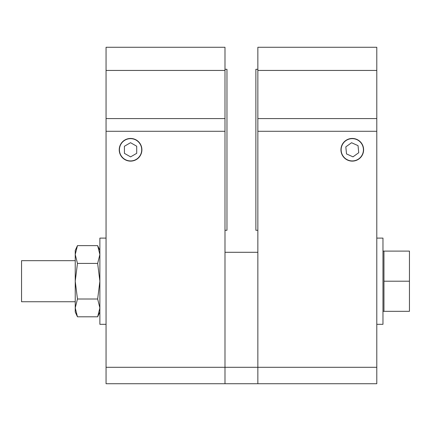 <?xml version="1.0" encoding="UTF-8"?>
<svg xmlns="http://www.w3.org/2000/svg" width="431" height="431" viewBox="0 0 431 431"><rect width="100%" height="100%" fill="white"/><g stroke="black" fill="none" stroke-linecap="round" stroke-linejoin="round"><path stroke-width="0.65" d="M224.993 383.725L224.993 118.573L106.058 118.573L106.058 383.725L376.791 383.725L376.791 118.573L257.851 118.573L257.851 383.725L257.851 252.297L224.993 252.297L224.993 383.725M106.058 118.573L106.058 47.275L224.993 47.275L224.993 118.573M141.707 149.789A11.136 11.136 0 0 1 130.566 160.925A11.136 11.136 0 0 1 119.43 149.789A11.136 11.136 0 0 1 130.566 138.647A11.136 11.136 0 0 1 141.707 149.789M257.851 118.573L257.851 47.275L376.791 47.275L376.791 118.573M363.419 149.789A11.136 11.136 0 0 1 352.278 160.925A11.136 11.136 0 0 1 341.142 149.789A11.136 11.136 0 0 1 352.278 138.647A11.136 11.136 0 0 1 363.419 149.789M224.993 69.289L226.965 69.289L226.965 230.283L224.993 230.283M257.851 230.283L255.879 230.283L255.879 69.289L257.851 69.289M106.058 238.106L99.879 238.106L99.879 324.322L106.058 324.322M376.791 324.322L382.97 324.322L382.97 238.106L376.791 238.106M75.236 260.68L21.55 260.68L21.55 301.748L75.236 301.748M383.951 311.317L409.45 311.317L409.45 251.106L383.951 251.106L383.951 311.317L382.97 311.317M409.45 281.211L383.951 281.211M358.037 145.646L358.748 152.703L352.989 156.846L346.519 153.932L345.813 146.874L351.572 142.731L358.037 145.646M361.48 143.167A11.335 11.335 0 0 1 353.415 161.065A11.335 11.335 0 0 1 341.945 145.128A11.335 11.335 0 0 1 361.48 143.167M136.697 146.217L136.724 153.312L130.593 156.884L124.435 153.361L124.408 146.265L130.539 142.693L136.697 146.217M140.361 144.083A11.335 11.335 0 0 1 130.609 161.124A11.335 11.335 0 0 1 120.728 144.159A11.335 11.335 0 0 1 140.361 144.083M77.461 316.801L75.236 312.033L75.236 250.395L77.461 245.627L75.236 254.522L77.461 263.416L75.236 281.211L77.461 299.006L75.236 307.901L77.461 316.801L97.654 316.801L99.879 307.901L97.654 299.006L99.879 281.211L97.654 263.416L99.879 254.522L97.654 245.627L77.461 245.627M97.654 263.416L77.461 263.416M97.654 299.006L77.461 299.006M376.791 367.298L106.058 367.298M106.058 131.288L224.993 131.288M224.993 70.436L106.058 70.436M257.851 131.288L376.791 131.288M257.851 70.436L376.791 70.436M383.951 251.106L382.97 251.106M99.879 312.033L97.654 316.801M99.879 250.395L97.654 245.627"/></g></svg>
